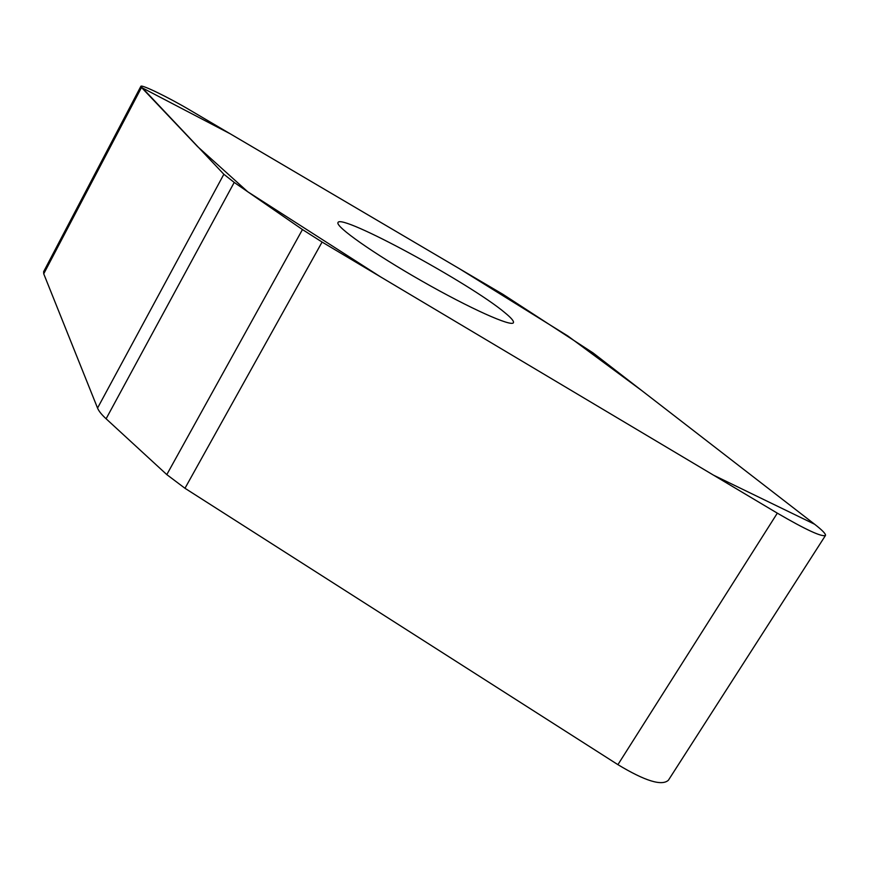 <?xml version="1.0" encoding="UTF-8"?>
<svg xmlns="http://www.w3.org/2000/svg" width="869" height="869" viewBox="0 0 869 869"><rect width="100%" height="100%" fill="white"/><g stroke="black" fill="none" stroke-linecap="round" stroke-linejoin="round"><path stroke-width="1.3" d="M593.049 352.912L502.89 294.298L189.92 110.081C168.597 97.447 141.158 84.076 140.865 86.324L223.854 174.267L234.217 182.425L302.455 229.557L322.084 242.049L777.32 513.155C805.661 529.666 821.716 537.096 825.474 535.467C825.941 533.968 822.324 530.231 814.622 524.246L593.049 352.912M825.474 535.467L668.402 780.221C661.917 786.217 645.091 781.035 617.913 764.655L184.978 488.28L166.805 474.604L106.105 418.782C101.619 414.643 98.762 411.07 97.545 408.072L43.732 273.811L43.635 271.682L140.865 86.324M504.78 312.612C511.124 317.793 514.013 321.128 513.438 322.627C512.123 327.341 470.02 308.56 421.639 280.926C373.236 253.346 335.141 226.396 338.008 222.573C340.42 212.981 470.096 283.392 504.78 312.612M141.506 87.476L230.231 133.804L459.201 268.575L567.891 336.01L641.919 390.702L814.622 524.246L713.547 475.18L380.513 276.842L247.698 191.734L197.611 146.611L141.506 87.476L43.732 273.811M777.32 513.155L617.913 764.655M322.084 242.049L184.978 488.28M166.805 474.604L302.455 229.557M234.217 182.425L106.105 418.782M97.545 408.072L223.854 174.267"/></g></svg>
